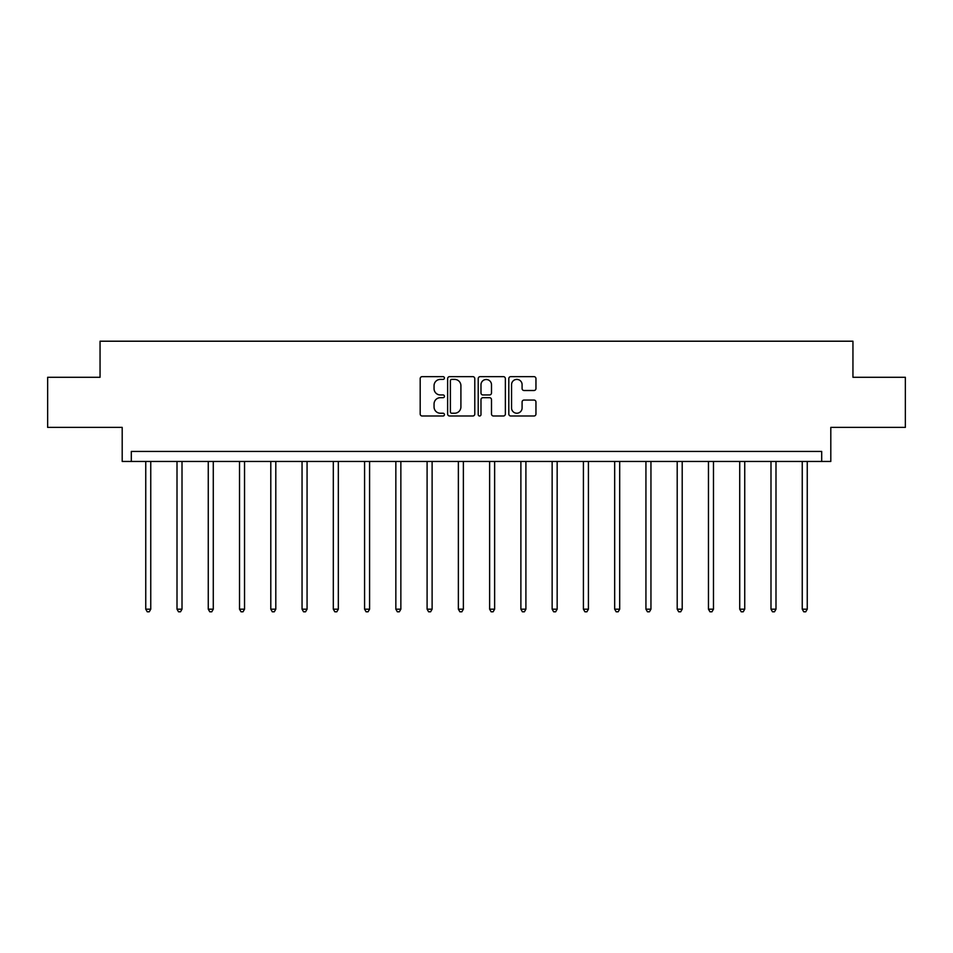 <?xml version="1.0" encoding="UTF-8"?>
<svg xmlns="http://www.w3.org/2000/svg" width="953" height="953" viewBox="0 0 953 953"><rect width="100%" height="100%" fill="white"/><g stroke="black" fill="none" stroke-linecap="round" stroke-linejoin="round"><path stroke-width="1.43" d="M444.432 378.031A1.382 1.382 0 0 0 443.062 376.649L422.155 376.649A1.966 1.966 0 0 0 420.19 378.615L420.19 414.019A1.966 1.966 0 0 0 422.155 415.996L443.062 415.996A1.382 1.382 0 0 0 444.432 414.615A1.382 1.382 0 0 0 443.062 413.233L440.357 413.233A6.29 6.29 0 0 1 434.056 406.943L434.056 403.989A6.29 6.29 0 0 1 440.357 397.699L443.062 397.699A1.382 1.382 0 0 0 444.432 396.317A1.382 1.382 0 0 0 443.062 394.947L440.357 394.947A6.29 6.29 0 0 1 434.056 388.645L434.056 385.703A6.29 6.29 0 0 1 440.357 379.401L443.062 379.401A1.382 1.382 0 0 0 444.432 378.031M47.65 377.281L47.65 427.385L122.198 427.385L122.198 461.455L830.802 461.455L830.802 427.385L905.35 427.385L905.35 377.281L852.947 377.281L852.947 341.21L100.053 341.21L100.053 377.281L47.65 377.281M533.99 390.516A1.966 1.966 0 0 0 535.955 388.55L535.955 378.615A1.966 1.966 0 0 0 533.99 376.649L510.772 376.649A1.966 1.966 0 0 0 508.807 378.615L508.807 414.019A1.966 1.966 0 0 0 510.772 415.996L533.99 415.996A1.966 1.966 0 0 0 535.955 414.019L535.955 402.023A1.966 1.966 0 0 0 533.99 400.057L524.055 400.057A1.966 1.966 0 0 0 522.089 402.023L522.089 407.979A5.265 5.265 0 0 1 516.824 413.233A5.265 5.265 0 0 1 511.558 407.979L511.558 384.667A5.265 5.265 0 0 1 516.824 379.401A5.265 5.265 0 0 1 522.089 384.667L522.089 388.55A1.966 1.966 0 0 0 524.055 390.516L533.99 390.516M821.689 461.455L821.689 451.436L131.311 451.436L131.311 461.455M474.785 378.615A1.966 1.966 0 0 0 472.807 376.649L449.602 376.649A1.966 1.966 0 0 0 447.636 378.615L447.636 414.019A1.966 1.966 0 0 0 449.602 415.996L472.807 415.996A1.966 1.966 0 0 0 474.785 414.019L474.785 378.615M480.193 376.649L503.398 376.649A1.966 1.966 0 0 1 505.364 378.615L505.364 414.019A1.966 1.966 0 0 1 503.398 415.996L493.463 415.996A1.966 1.966 0 0 1 491.498 414.019L491.498 399.664A1.966 1.966 0 0 0 489.532 397.699L482.945 397.699A1.966 1.966 0 0 0 480.979 399.664L480.979 414.615A1.382 1.382 0 0 1 479.597 415.996A1.382 1.382 0 0 1 478.215 414.615L478.215 378.615A1.966 1.966 0 0 1 480.193 376.649M451.77 379.401A1.382 1.382 0 0 0 450.388 380.783L450.388 411.863A1.382 1.382 0 0 0 451.77 413.233L454.617 413.233A6.29 6.29 0 0 0 460.907 406.943L460.907 385.703A6.29 6.29 0 0 0 454.617 379.401L451.77 379.401M491.498 384.762A5.265 5.265 0 0 0 486.233 379.508A5.265 5.265 0 0 0 480.979 384.762L480.979 392.981A1.966 1.966 0 0 0 482.945 394.947L489.532 394.947A1.966 1.966 0 0 0 491.498 392.981L491.498 384.762M145.749 461.455L145.749 609.181L150.753 609.181L150.753 461.455M150.753 609.181L149.252 611.79L147.25 611.79L145.749 609.181M177.008 461.455L177.008 609.181L182.011 609.181L182.011 461.455M182.011 609.181L180.51 611.79L178.509 611.79L177.008 609.181M208.266 461.455L208.266 609.181L213.281 609.181L213.281 461.455M213.281 609.181L211.78 611.79L209.767 611.79L208.266 609.181M239.525 461.455L239.525 609.181L244.54 609.181L244.54 461.455M244.54 609.181L243.039 611.79L241.038 611.79L239.525 609.181M270.795 461.455L270.795 609.181L275.798 609.181L275.798 461.455M275.798 609.181L274.297 611.79L272.296 611.79L270.795 609.181M302.053 461.455L302.053 609.181L307.069 609.181L307.069 461.455M307.069 609.181L305.556 611.79L303.554 611.79L302.053 609.181M333.312 461.455L333.312 609.181L338.327 609.181L338.327 461.455M338.327 609.181L336.826 611.79L334.825 611.79L333.312 609.181M364.582 461.455L364.582 609.181L369.585 609.181L369.585 461.455M369.585 609.181L368.084 611.79L366.083 611.79L364.582 609.181M395.84 461.455L395.84 609.181L400.856 609.181L400.856 461.455M400.856 609.181L399.343 611.79L397.341 611.79L395.84 609.181M427.099 461.455L427.099 609.181L432.114 609.181L432.114 461.455M432.114 609.181L430.613 611.79L428.6 611.79L427.099 609.181M458.369 461.455L458.369 609.181L463.372 609.181L463.372 461.455M463.372 609.181L461.871 611.79L459.87 611.79L458.369 609.181M489.628 461.455L489.628 609.181L494.631 609.181L494.631 461.455M494.631 609.181L493.13 611.79L491.129 611.79L489.628 609.181M520.886 461.455L520.886 609.181L525.901 609.181L525.901 461.455M525.901 609.181L524.4 611.79L522.387 611.79L520.886 609.181M552.144 461.455L552.144 609.181L557.16 609.181L557.16 461.455M557.16 609.181L555.659 611.79L553.657 611.79L552.144 609.181M583.415 461.455L583.415 609.181L588.418 609.181L588.418 461.455M588.418 609.181L586.917 611.79L584.916 611.79L583.415 609.181M614.673 461.455L614.673 609.181L619.688 609.181L619.688 461.455M619.688 609.181L618.175 611.79L616.174 611.79L614.673 609.181M645.931 461.455L645.931 609.181L650.947 609.181L650.947 461.455M650.947 609.181L649.446 611.79L647.444 611.79L645.931 609.181M677.202 461.455L677.202 609.181L682.205 609.181L682.205 461.455M682.205 609.181L680.704 611.79L678.703 611.79L677.202 609.181M708.46 461.455L708.46 609.181L713.475 609.181L713.475 461.455M713.475 609.181L711.962 611.79L709.961 611.79L708.46 609.181M739.719 461.455L739.719 609.181L744.734 609.181L744.734 461.455M744.734 609.181L743.233 611.79L741.22 611.79L739.719 609.181M770.989 461.455L770.989 609.181L775.992 609.181L775.992 461.455M775.992 609.181L774.491 611.79L772.49 611.79L770.989 609.181M802.247 461.455L802.247 609.181L807.251 609.181L807.251 461.455M807.251 609.181L805.75 611.79L803.748 611.79L802.247 609.181"/></g></svg>

